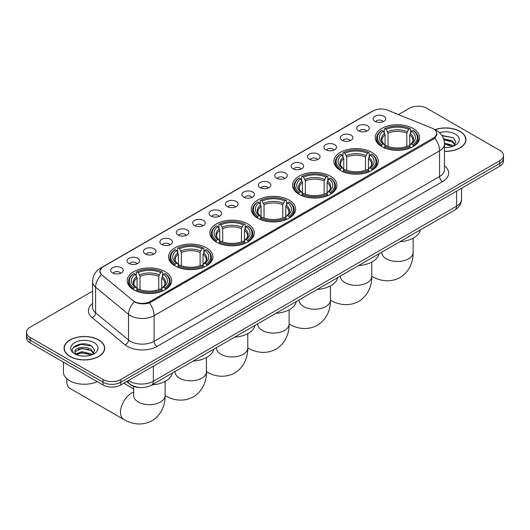 <?xml version="1.0" encoding="UTF-8"?>
<svg xmlns="http://www.w3.org/2000/svg" width="530" height="530" viewBox="0 0 530 530"><rect width="100%" height="100%" fill="white"/><g stroke="black" fill="none" stroke-linecap="round" stroke-linejoin="round"><path stroke-width="0.79" d="M247.768 223.932A22.194 12.813 0 0 0 223.581 221.156A22.194 12.813 0 0 0 209.88 232.995A22.194 12.813 0 0 0 216.379 242.058A22.194 12.813 0 0 0 240.567 244.833A22.194 12.813 0 0 0 254.268 232.995A22.194 12.813 0 0 0 247.768 223.932M371.782 152.335A22.194 12.813 0 0 0 347.594 149.559A22.194 12.813 0 0 0 333.893 161.398A22.194 12.813 0 0 0 340.392 170.455A22.194 12.813 0 0 0 364.58 173.237A22.194 12.813 0 0 0 378.281 161.398A22.194 12.813 0 0 0 371.782 152.335M330.442 176.198A22.194 12.813 0 0 0 306.254 173.423A22.194 12.813 0 0 0 292.553 185.261A22.194 12.813 0 0 0 299.052 194.325A22.194 12.813 0 0 0 323.24 197.1A22.194 12.813 0 0 0 336.941 185.261A22.194 12.813 0 0 0 330.442 176.198M289.102 200.068A22.194 12.813 0 0 0 264.914 197.292A22.194 12.813 0 0 0 251.213 209.131A22.194 12.813 0 0 0 257.712 218.188A22.194 12.813 0 0 0 281.9 220.97A22.194 12.813 0 0 0 295.607 209.131A22.194 12.813 0 0 0 289.102 200.068M206.428 247.802A22.194 12.813 0 0 0 182.24 245.026A22.194 12.813 0 0 0 168.54 256.858A22.194 12.813 0 0 0 175.039 265.921A22.194 12.813 0 0 0 199.227 268.697A22.194 12.813 0 0 0 212.927 256.858A22.194 12.813 0 0 0 206.428 247.802M165.088 271.665A22.194 12.813 0 0 0 140.9 268.889A22.194 12.813 0 0 0 127.2 280.728A22.194 12.813 0 0 0 133.699 289.791A22.194 12.813 0 0 0 157.887 292.567A22.194 12.813 0 0 0 171.594 280.728A22.194 12.813 0 0 0 165.088 271.665M413.115 128.472A22.194 12.813 0 0 0 388.927 125.689A22.194 12.813 0 0 0 375.227 137.528A22.194 12.813 0 0 0 381.726 146.591A22.194 12.813 0 0 0 405.914 149.367A22.194 12.813 0 0 0 419.621 137.528A22.194 12.813 0 0 0 413.115 128.472M358.572 130.831A6.28 3.624 180 0 1 357.326 129.804A6.28 3.624 180 0 1 359.406 125.292A6.28 3.624 180 0 1 367.456 125.703A6.28 3.624 180 0 1 368.701 129.804A6.28 3.624 180 0 1 358.572 130.831M366.694 131.201A3.77 2.173 0 0 0 365.68 130.142A3.77 2.173 0 0 0 361.964 129.592A3.77 2.173 0 0 0 359.34 131.201M342.168 140.298A6.28 3.624 180 0 1 340.923 139.271A6.28 3.624 180 0 1 343.003 134.766A6.28 3.624 180 0 1 351.052 135.17A6.28 3.624 180 0 1 352.298 139.271A6.28 3.624 180 0 1 342.168 140.298M350.284 140.675A3.77 2.173 0 0 0 349.277 139.615A3.77 2.173 0 0 0 345.56 139.065A3.77 2.173 0 0 0 342.93 140.675M325.764 149.771A6.28 3.624 180 0 1 324.519 148.744A6.28 3.624 180 0 1 326.599 144.239A6.28 3.624 180 0 1 334.649 144.644A6.28 3.624 180 0 1 335.894 148.744A6.28 3.624 180 0 1 325.764 149.771M333.88 150.149A3.77 2.173 0 0 0 332.873 149.089A3.77 2.173 0 0 0 329.156 148.532A3.77 2.173 0 0 0 326.526 150.149M309.361 159.245A6.28 3.624 180 0 1 308.109 158.218A6.28 3.624 180 0 1 310.189 153.707A6.28 3.624 180 0 1 318.238 154.111A6.28 3.624 180 0 1 319.491 158.218A6.28 3.624 180 0 1 309.361 159.245M317.477 159.616A3.77 2.173 0 0 0 316.463 158.556A3.77 2.173 0 0 0 312.753 158.006A3.77 2.173 0 0 0 310.123 159.616M292.951 168.712A6.28 3.624 180 0 1 291.705 167.685A6.28 3.624 180 0 1 293.786 163.18A6.28 3.624 180 0 1 301.835 163.584A6.28 3.624 180 0 1 303.081 167.685A6.28 3.624 180 0 1 292.951 168.712M301.073 169.09A3.77 2.173 0 0 0 300.06 168.03A3.77 2.173 0 0 0 296.349 167.48A3.77 2.173 0 0 0 293.719 169.09M276.547 178.186A6.28 3.624 180 0 1 275.302 177.159A6.28 3.624 180 0 1 277.382 172.654A6.28 3.624 180 0 1 285.431 173.058A6.28 3.624 180 0 1 286.677 177.159A6.28 3.624 180 0 1 276.547 178.186M284.67 178.564A3.77 2.173 0 0 0 283.656 177.504A3.77 2.173 0 0 0 279.939 176.947A3.77 2.173 0 0 0 277.316 178.564M260.144 187.653A6.28 3.624 180 0 1 258.898 186.633A6.28 3.624 180 0 1 260.979 182.121A6.28 3.624 180 0 1 269.028 182.525A6.28 3.624 180 0 1 270.273 186.633A6.28 3.624 180 0 1 260.144 187.653M268.26 188.031A3.77 2.173 0 0 0 267.252 186.971A3.77 2.173 0 0 0 263.536 186.421A3.77 2.173 0 0 0 260.906 188.031M243.74 197.127A6.28 3.624 180 0 1 242.495 196.1A6.28 3.624 180 0 1 244.575 191.595A6.28 3.624 180 0 1 252.624 191.999A6.28 3.624 180 0 1 253.87 196.1A6.28 3.624 180 0 1 243.74 197.127M251.856 197.505A3.77 2.173 0 0 0 250.842 196.444A3.77 2.173 0 0 0 247.132 195.895A3.77 2.173 0 0 0 244.502 197.505M227.337 206.601A6.28 3.624 180 0 1 226.085 205.574A6.28 3.624 180 0 1 228.165 201.062A6.28 3.624 180 0 1 236.214 201.473A6.28 3.624 180 0 1 237.466 205.574A6.28 3.624 180 0 1 227.337 206.601M235.452 206.972A3.77 2.173 0 0 0 234.439 205.912A3.77 2.173 0 0 0 230.729 205.362A3.77 2.173 0 0 0 228.099 206.972M210.927 216.068A6.28 3.624 180 0 1 209.681 215.041A6.28 3.624 180 0 1 211.761 210.536A6.28 3.624 180 0 1 219.811 210.94A6.28 3.624 180 0 1 221.056 215.041A6.28 3.624 180 0 1 210.927 216.068M219.049 216.445A3.77 2.173 0 0 0 218.035 215.385A3.77 2.173 0 0 0 214.325 214.835A3.77 2.173 0 0 0 211.695 216.445M194.523 225.541A6.28 3.624 180 0 1 193.278 224.515A6.28 3.624 180 0 1 195.358 220.01A6.28 3.624 180 0 1 203.407 220.414A6.28 3.624 180 0 1 204.653 224.515A6.28 3.624 180 0 1 194.523 225.541M202.645 225.919A3.77 2.173 0 0 0 201.632 224.859A3.77 2.173 0 0 0 197.915 224.303A3.77 2.173 0 0 0 195.292 225.919M178.12 235.015A6.28 3.624 180 0 1 176.874 233.988A6.28 3.624 180 0 1 178.954 229.477A6.28 3.624 180 0 1 187.004 229.881A6.28 3.624 180 0 1 188.249 233.988A6.28 3.624 180 0 1 178.12 235.015M186.235 235.386A3.77 2.173 0 0 0 185.228 234.326A3.77 2.173 0 0 0 181.512 233.776A3.77 2.173 0 0 0 178.882 235.386M161.716 244.482A6.28 3.624 180 0 1 160.471 243.456A6.28 3.624 180 0 1 162.551 238.951A6.28 3.624 180 0 1 170.6 239.355A6.28 3.624 180 0 1 171.846 243.456A6.28 3.624 180 0 1 161.716 244.482M169.832 244.86A3.77 2.173 0 0 0 168.818 243.8A3.77 2.173 0 0 0 165.108 243.25A3.77 2.173 0 0 0 162.478 244.86M145.313 253.956A6.28 3.624 180 0 1 144.061 252.929A6.28 3.624 180 0 1 146.141 248.424A6.28 3.624 180 0 1 154.19 248.828A6.28 3.624 180 0 1 155.442 252.929A6.28 3.624 180 0 1 145.313 253.956M153.428 254.334A3.77 2.173 0 0 0 152.415 253.274A3.77 2.173 0 0 0 148.705 252.717A3.77 2.173 0 0 0 146.075 254.334M128.903 263.423A6.28 3.624 180 0 1 127.657 262.403A6.28 3.624 180 0 1 129.737 257.891A6.28 3.624 180 0 1 137.787 258.296A6.28 3.624 180 0 1 139.032 262.403A6.28 3.624 180 0 1 128.903 263.423M137.025 263.801A3.77 2.173 0 0 0 136.011 262.741A3.77 2.173 0 0 0 132.301 262.191A3.77 2.173 0 0 0 129.671 263.801M112.499 272.897A6.28 3.624 180 0 1 111.254 271.87A6.28 3.624 180 0 1 113.334 267.365A6.28 3.624 180 0 1 121.383 267.769A6.28 3.624 180 0 1 122.629 271.87A6.28 3.624 180 0 1 112.499 272.897M120.621 273.275A3.77 2.173 0 0 0 119.608 272.215A3.77 2.173 0 0 0 115.891 271.665A3.77 2.173 0 0 0 113.268 273.275M374.975 121.357A6.28 3.624 180 0 1 373.729 120.33A6.28 3.624 180 0 1 375.81 115.825A6.28 3.624 180 0 1 383.859 116.229A6.28 3.624 180 0 1 385.105 120.33A6.28 3.624 180 0 1 374.975 121.357M383.097 121.734A3.77 2.173 0 0 0 382.084 120.674A3.77 2.173 0 0 0 378.374 120.124A3.77 2.173 0 0 0 375.743 121.734M431.831 128.061A11.309 6.526 180 0 1 433.341 128.797A11.309 6.526 180 0 1 436.654 133.408A11.309 6.526 180 0 1 433.341 138.025L150.255 301.464A11.309 6.526 180 0 1 132.997 300.596L102.025 275.05A11.309 6.526 180 0 1 99.978 271.307A11.309 6.526 180 0 1 103.29 266.689L373.113 110.909A11.309 6.526 180 0 1 387.596 110.18L431.831 128.061M139.609 387.509A12.561 7.254 180 0 1 130.195 384.435L126.71 381.56M444.465 151.355A20.312 11.726 0 0 0 465.943 139.648A20.312 11.726 0 0 0 459.994 131.361A20.312 11.726 0 0 0 434.971 129.671M98.732 339.929A20.312 11.726 0 0 0 76.598 337.391A20.312 11.726 0 0 0 64.057 348.223A20.312 11.726 0 0 0 70.006 356.518A20.312 11.726 0 0 0 92.141 359.055A20.312 11.726 0 0 0 104.682 348.223A20.312 11.726 0 0 0 98.732 339.929M437.098 133.891L434.885 138.144L433.785 138.946L149.427 302.948C144.697 304.306 140.053 304.134 135.481 302.445L134.262 301.848A14.655 9.805 129.5 0 0 128.538 314.363L95.612 287.214A16.748 9.672 180 0 1 92.584 281.668L92.584 307.314A16.748 9.672 0 0 0 95.612 312.859L128.538 340.008A16.748 9.672 0 0 0 130.413 341.3A16.748 9.672 0 0 0 154.104 341.3L439.562 176.49A16.748 9.672 0 0 0 444.465 169.653L444.465 144.008A16.748 9.672 180 0 1 439.562 150.851A14.655 8.46 -120 0 0 434.885 138.144M92.584 291.169L30.177 327.195A12.561 7.254 0 0 0 26.5 332.323L26.5 337.796A12.561 7.254 0 0 0 30.177 342.923L103.025 384.979L103.025 382.243A12.561 7.254 0 0 0 120.794 382.243L499.823 163.412A12.561 7.254 0 0 0 503.5 158.284A12.561 7.254 0 0 1 499.823 163.412L120.794 382.243A12.561 7.254 0 0 1 103.025 382.243L30.177 340.187L103.025 382.243L103.025 379.507A12.561 7.254 0 0 0 120.794 379.507L499.823 160.676A12.561 7.254 0 0 0 503.5 155.548A12.561 7.254 0 0 0 499.823 150.421L426.975 108.365A12.561 7.254 0 0 0 409.206 108.365L398.461 114.573M26.5 335.059A12.561 7.254 0 0 0 30.177 340.187A12.561 7.254 0 0 1 26.5 335.059M444.465 165.817A20.942 12.091 180 0 1 442.524 181.624L157.066 346.428A20.942 12.091 180 0 1 127.452 346.428A20.942 12.091 180 0 1 125.106 344.811L92.18 317.662A4.187 2.802 -50.5 0 0 95.612 312.859L95.612 287.214A14.655 9.805 129.5 0 1 101.296 274.739L99.686 271.307L101.753 267.782M26.5 332.323A12.561 7.254 0 0 0 30.177 337.451L103.025 379.507M103.025 384.979A12.561 7.254 0 0 0 120.794 384.979L499.823 166.148A12.561 7.254 0 0 0 503.5 161.021L503.5 155.548M444.465 151.236A20.1 11.607 0 0 0 465.731 139.648A20.1 11.607 0 0 0 459.848 131.447A20.1 11.607 0 0 0 435.15 129.751M444.465 147.38L446.518 147.519M444.438 143.04L452.322 145.233L453.428 146.121M444.465 144.127L452.521 146.452M443.531 138.727L452.322 140.887L455.045 144.644M443.875 139.794L452.322 141.974L454.826 144.928M444.465 147.506A13.654 7.884 0 0 0 455.283 145.227A13.654 7.884 0 0 0 455.283 134.077A13.654 7.884 0 0 0 439.456 132.619M453.753 145.989L455.893 141.788L453.19 137.707L441.861 135.441M442.113 135.826L453.004 137.588M443.941 140.039L449.977 140.781M444.465 144.372L449.977 145.121M70.152 356.432A20.1 11.607 0 0 0 92.061 358.942A20.1 11.607 0 0 0 104.47 348.223A20.1 11.607 0 0 0 98.58 340.015A20.1 11.607 0 0 0 76.678 337.504A20.1 11.607 0 0 0 64.269 348.223A20.1 11.607 0 0 0 70.152 356.432M63.428 362.123L63.428 372.159A20.942 12.091 0 0 0 69.562 380.706A20.942 12.091 0 0 0 97.288 381.673M82.097 355.994L85.257 356.087M75.823 353.994L81.918 351.668L91.061 353.808L92.167 354.696M76.386 354.577L81.918 352.755L91.259 355.027M75.922 354.418L74.942 352.119A9.467 5.466 0 0 0 76.466 354.65M93.777 353.218L91.061 349.462C85.383 345.222 73.69 347.839 74.942 352.119L74.902 351.701M74.962 352.258L75.227 351.549L81.918 348.409L91.061 350.549L93.565 353.503M92.492 354.557L94.632 350.356L91.922 346.282C82.349 339.399 65.322 348.468 75.154 354.033L75.644 354.332M94.022 342.652A13.654 7.884 0 0 0 74.717 342.652A13.654 7.884 0 0 0 74.717 353.795A13.654 7.884 0 0 0 94.022 353.795A13.654 7.884 0 0 0 94.022 342.652M73.16 347.654L81.176 344.361L91.743 346.156M78.168 349.25L81.176 348.707L88.715 349.35M78.168 353.596L81.176 353.046L88.715 353.695M381.328 146.353L381.925 144.769A19.935 11.508 0 0 1 381.925 130.294L383.296 131.082A18.007 10.395 0 0 0 383.296 143.974L384.647 144.75L385.085 146.359M385.085 145.704L385.085 134.878L383.296 131.082M384.29 132.798L384.29 128.922L384.886 128.585A19.935 11.508 0 0 1 409.962 128.585L408.59 129.373A18.007 10.395 0 0 0 386.257 129.373L388.046 133.169L388.046 146.406M406.801 146.406L406.801 133.169L408.59 129.373M399.925 241.7A23.035 13.296 0 0 0 420.317 229.927M384.29 147.506A20.769 11.991 0 0 0 410.558 147.506L409.962 146.479A19.935 11.508 0 0 1 384.886 146.479L384.29 147.863M410.558 147.863L410.558 147.506M381.925 130.294L381.328 130.632A20.769 11.991 0 0 0 376.651 138.217A20.769 11.991 0 0 0 381.328 145.796M409.962 128.585L410.558 128.922L410.558 132.798M384.886 146.479L386.257 145.684A18.007 10.395 0 0 0 408.59 145.684L409.962 146.479M383.296 143.974L381.925 144.769M386.257 129.373L384.886 128.585M384.647 133.414A16.105 9.301 0 0 0 384.647 144.75L384.727 144.796C382.435 142.583 381.507 141.079 381.931 140.291A15.496 8.944 0 0 1 385.085 134.878M413.519 145.796A20.769 11.991 0 0 0 418.197 138.217A20.769 11.991 0 0 0 413.519 130.632L412.923 130.294A19.935 11.508 0 0 1 412.923 144.769L413.519 146.353M412.923 144.769L411.552 143.974A18.007 10.395 0 0 0 411.552 131.082L412.923 130.294M411.552 131.082L409.763 134.878L409.763 145.704L410.2 144.75L411.552 143.974M409.763 134.878A15.496 8.944 0 0 1 412.916 140.291C413.34 141.086 412.406 142.59 410.121 144.796L410.2 144.75A16.105 9.301 0 0 0 410.2 133.414M409.763 146.359L409.763 145.704M339.995 170.223L340.585 168.633A19.935 11.508 0 0 1 340.585 154.157L341.956 154.952A18.007 10.395 0 0 0 341.956 167.844L343.314 168.613L343.751 170.229M343.751 169.567L343.751 158.742L341.956 154.952M342.956 156.668L342.956 152.786L343.546 152.448A19.935 11.508 0 0 1 368.622 152.448L367.25 153.243A18.007 10.395 0 0 0 344.917 153.243L346.713 157.032L346.713 170.276M365.462 170.276L365.462 157.032L367.25 153.243M358.585 265.57A23.035 13.296 0 0 0 378.983 253.79M342.956 171.369A20.769 11.991 0 0 0 369.218 171.369L368.622 170.342A19.935 11.508 0 0 1 343.546 170.342L342.956 171.727M369.218 171.727L369.218 171.369M340.585 154.157L339.995 154.502A20.769 11.991 0 0 0 335.311 162.081A20.769 11.991 0 0 0 339.995 169.66M368.622 152.448L369.218 152.786L369.218 156.668M343.546 170.342L344.917 169.554A18.007 10.395 0 0 0 367.25 169.554L368.622 170.342M341.956 167.844L340.585 168.633M344.917 153.243L343.546 152.448M343.314 157.284A16.105 9.301 0 0 0 343.314 168.613L343.387 168.659C341.101 166.447 340.167 164.949 340.591 164.154A15.496 8.944 0 0 1 343.751 158.742M372.179 169.66A20.769 11.991 0 0 0 376.856 162.081A20.769 11.991 0 0 0 372.179 154.502L371.583 154.157A19.935 11.508 0 0 1 371.583 168.633L372.179 170.223M371.583 168.633L370.212 167.844A18.007 10.395 0 0 0 370.212 154.952L371.583 154.157M370.212 154.952L368.423 158.742L368.423 169.567L368.86 168.613L370.212 167.844M368.423 158.742A15.496 8.944 0 0 1 371.583 164.154C372 164.949 371.066 166.453 368.781 168.659L368.86 168.613A16.105 9.301 0 0 0 368.86 157.284M368.423 170.229L368.423 169.567M298.655 194.086L299.251 192.503A19.935 11.508 0 0 1 299.251 178.027L300.623 178.815A18.007 10.395 0 0 0 300.623 191.708L301.974 192.476L302.411 194.093M302.411 193.437L302.411 182.611L300.623 178.815M301.616 180.531L301.616 176.656L302.213 176.318A19.935 11.508 0 0 1 327.282 176.318L325.917 177.106A18.007 10.395 0 0 0 303.584 177.106L305.373 180.902L305.373 194.139M324.121 194.139L324.121 180.902L325.917 177.106M317.251 289.433A23.035 13.296 0 0 0 337.643 277.66M301.616 195.239A20.769 11.991 0 0 0 327.878 195.239L327.282 194.212A19.935 11.508 0 0 1 302.213 194.212L301.616 195.59M327.878 195.59L327.878 195.239M299.251 178.027L298.655 178.365A20.769 11.991 0 0 0 293.978 185.944A20.769 11.991 0 0 0 298.655 193.529M327.282 176.318L327.878 176.656L327.878 180.531M302.213 194.212L303.584 193.417A18.007 10.395 0 0 0 325.917 193.417L327.282 194.212M300.623 191.708L299.251 192.503M303.584 177.106L302.213 176.318M301.974 181.147A16.105 9.301 0 0 0 301.974 192.476L302.047 192.529C299.761 190.316 298.827 188.812 299.251 188.024A15.496 8.944 0 0 1 302.411 182.611M330.839 193.529A20.769 11.991 0 0 0 335.517 185.944A20.769 11.991 0 0 0 330.839 178.365L330.243 178.027A19.935 11.508 0 0 1 330.243 192.503L330.839 194.086M330.243 192.503L328.872 191.708A18.007 10.395 0 0 0 328.872 178.815L330.243 178.027M328.872 178.815L327.083 182.611L327.083 193.437L327.52 192.476L328.872 191.708M327.083 182.611A15.496 8.944 0 0 1 330.243 188.024C330.667 188.819 329.733 190.323 327.447 192.529L327.52 192.476A16.105 9.301 0 0 0 327.52 181.147M327.083 194.093L327.083 193.437M257.315 217.956L257.911 216.366A19.935 11.508 0 0 1 257.911 201.89L259.283 202.685A18.007 10.395 0 0 0 259.283 215.577L260.634 216.346L261.071 217.963M261.071 217.3L261.071 206.475L259.283 202.685M260.276 204.394L260.276 200.519L260.873 200.181A19.935 11.508 0 0 1 285.948 200.181L284.577 200.969A18.007 10.395 0 0 0 262.244 200.969L264.033 204.765L264.033 218.002M282.788 218.002L282.788 204.765L284.577 200.969M275.911 313.303A23.035 13.296 0 0 0 296.303 301.524M260.276 219.102A20.769 11.991 0 0 0 286.544 219.102L285.948 218.075A19.935 11.508 0 0 1 260.873 218.075L260.276 219.46M286.544 219.46L286.544 219.102M257.911 201.89L257.315 202.228A20.769 11.991 0 0 0 252.638 209.814A20.769 11.991 0 0 0 257.315 217.393M285.948 200.181L286.544 200.519L286.544 204.394M260.873 218.075L262.244 217.287A18.007 10.395 0 0 0 284.577 217.287L285.948 218.075M259.283 215.577L257.911 216.366M262.244 200.969L260.873 200.181M260.634 205.017A16.105 9.301 0 0 0 260.634 216.346L260.714 216.392C258.421 214.18 257.494 212.682 257.918 211.887A15.496 8.944 0 0 1 261.071 206.475M289.506 217.393A20.769 11.991 0 0 0 294.183 209.814A20.769 11.991 0 0 0 289.506 202.228L288.91 201.89A19.935 11.508 0 0 1 288.91 216.366L289.506 217.956M288.91 216.366L287.538 215.577A18.007 10.395 0 0 0 287.538 202.685L288.91 201.89M287.538 202.685L285.743 206.475L285.743 217.3L286.187 216.346L287.538 215.577M285.743 206.475A15.496 8.944 0 0 1 288.903 211.887C289.327 212.682 288.393 214.186 286.107 216.392L286.187 216.346A16.105 9.301 0 0 0 286.187 205.017M285.743 217.963L285.743 217.3M215.982 241.819L216.571 240.236A19.935 11.508 0 0 1 216.571 225.76L217.943 226.548A18.007 10.395 0 0 0 217.943 239.441L219.301 240.209L219.738 241.826M219.738 241.17L219.738 230.345L217.943 226.548M218.943 228.264L218.943 224.389L219.533 224.044A19.935 11.508 0 0 1 244.608 224.044L243.237 224.839A18.007 10.395 0 0 0 220.904 224.839L222.699 228.635L222.699 241.872M241.448 241.872L241.448 228.635L243.237 224.839M234.571 337.166A23.035 13.296 0 0 0 254.97 325.394M218.943 242.972A20.769 11.991 0 0 0 245.204 242.972L244.608 241.945A19.935 11.508 0 0 1 219.533 241.945L218.943 243.323M245.204 243.323L245.204 242.972M216.571 225.76L215.982 226.098A20.769 11.991 0 0 0 211.298 233.677A20.769 11.991 0 0 0 215.982 241.263M244.608 224.044L245.204 224.389L245.204 228.264M219.533 241.945L220.904 241.15A18.007 10.395 0 0 0 243.237 241.15L244.608 241.945M217.943 239.441L216.571 240.236M220.904 224.839L219.533 224.044M219.301 228.881A16.105 9.301 0 0 0 219.301 240.209L219.374 240.262C217.088 238.049 216.154 236.546 216.578 235.757A15.496 8.944 0 0 1 219.738 230.345M248.166 241.263A20.769 11.991 0 0 0 252.843 233.677A20.769 11.991 0 0 0 248.166 226.098L247.57 225.76A19.935 11.508 0 0 1 247.57 240.236L248.166 241.819M247.57 240.236L246.198 239.441A18.007 10.395 0 0 0 246.198 226.548L247.57 225.76M246.198 226.548L244.41 230.345L244.41 241.17L244.847 240.209L246.198 239.441M244.41 230.345A15.496 8.944 0 0 1 247.57 235.757C247.987 236.552 247.053 238.056 244.767 240.262L244.847 240.209A16.105 9.301 0 0 0 244.847 228.881M244.41 241.826L244.41 241.17M174.642 265.689L175.238 264.099A19.935 11.508 0 0 1 175.238 249.623L176.609 250.412A18.007 10.395 0 0 0 176.609 263.311L177.961 264.079L178.398 265.696M178.398 265.033L178.398 254.208L176.609 250.412M177.603 252.128L177.603 248.252L178.199 247.914A19.935 11.508 0 0 1 203.268 247.914L201.897 248.702A18.007 10.395 0 0 0 179.571 248.702L181.359 252.499L181.359 265.735M200.108 265.735L200.108 252.499L201.897 248.702M193.231 361.036A23.035 13.296 0 0 0 213.63 349.257M177.603 266.835A20.769 11.991 0 0 0 203.865 266.835L203.268 265.808A19.935 11.508 0 0 1 178.199 265.808L177.603 267.193M203.865 267.193L203.865 266.835M175.238 249.623L174.642 249.961A20.769 11.991 0 0 0 169.964 257.547A20.769 11.991 0 0 0 174.642 265.126M203.268 247.914L203.865 248.252L203.865 252.128M178.199 265.808L179.571 265.02A18.007 10.395 0 0 0 201.897 265.02L203.268 265.808M176.609 263.311L175.238 264.099M179.571 248.702L178.199 247.914M177.961 252.744A16.105 9.301 0 0 0 177.961 264.079L178.034 264.125C175.748 261.913 174.814 260.416 175.238 259.62A15.496 8.944 0 0 1 178.398 254.208M206.826 265.126A20.769 11.991 0 0 0 211.503 257.547A20.769 11.991 0 0 0 206.826 249.961L206.23 249.623A19.935 11.508 0 0 1 206.23 264.099L206.826 265.689M206.23 264.099L204.858 263.311A18.007 10.395 0 0 0 204.858 250.412L206.23 249.623M204.858 250.412L203.069 254.208L203.069 265.033L203.507 264.079L204.858 263.311M203.069 254.208A15.496 8.944 0 0 1 206.23 259.62C206.647 260.416 205.719 261.919 203.434 264.125L203.507 264.079A16.105 9.301 0 0 0 203.507 252.744M203.069 265.696L203.069 265.033M66.985 378.897A15.701 9.07 120 0 0 66.806 381.269A15.701 9.07 120 0 0 70.059 388.464L123.775 419.475A15.701 9.07 -60 0 1 121.37 406.888A15.701 9.07 -60 0 1 131.632 393.048A15.701 9.07 -60 0 1 133.692 392.081M133.302 289.552L133.898 287.962A19.935 11.508 0 0 1 133.898 273.487L135.269 274.282A18.007 10.395 0 0 0 135.269 287.174L136.621 287.942L137.058 289.559M137.058 288.903L137.058 278.071L135.269 274.282M136.263 275.998L136.263 272.122L136.859 271.777A19.935 11.508 0 0 1 161.935 271.777L160.564 272.572A18.007 10.395 0 0 0 138.231 272.572L140.019 276.362L140.019 289.605M158.768 289.605L158.768 276.362L160.564 272.572M151.898 384.899A23.035 13.296 0 0 0 172.29 373.127M136.263 290.705A20.769 11.991 0 0 0 162.531 290.705L161.935 289.678A19.935 11.508 0 0 1 136.859 289.678L136.263 291.056M162.531 291.056L162.531 290.705M133.898 273.487L133.302 273.831A20.769 11.991 0 0 0 128.624 281.41A20.769 11.991 0 0 0 133.302 288.996M161.935 271.777L162.531 272.122L162.531 275.998M136.859 289.678L138.231 288.883A18.007 10.395 0 0 0 160.564 288.883L161.935 289.678M135.269 287.174L133.898 287.962M138.231 272.572L136.859 271.777M136.621 276.614A16.105 9.301 0 0 0 136.621 287.942L136.7 287.995C134.408 285.783 133.48 284.279 133.904 283.49A15.496 8.944 0 0 1 137.058 278.071M165.493 288.996A20.769 11.991 0 0 0 170.17 281.41A20.769 11.991 0 0 0 165.493 273.831L164.896 273.487A19.935 11.508 0 0 1 164.896 287.962L165.493 289.552M164.896 287.962L163.525 287.174A18.007 10.395 0 0 0 163.525 274.282L164.896 273.487M163.525 274.282L161.73 278.071L161.73 288.903L162.167 287.942L163.525 287.174M161.73 278.071A15.496 8.944 0 0 1 164.89 283.49C165.314 284.285 164.38 285.783 162.094 287.995L162.167 287.942A16.105 9.301 0 0 0 162.167 276.614M161.73 289.559L161.73 288.903M150.255 301.464L150.255 302.617M433.341 138.025L433.341 139.198M157.066 346.428A4.187 2.418 60 0 1 154.104 341.3L154.104 315.655A16.748 9.672 180 0 1 130.413 315.655A16.748 9.672 180 0 1 128.538 314.363L128.538 340.008A4.187 2.802 -50.5 0 1 125.106 344.811M434.408 129.433A14.655 6.863 112 0 0 434.209 129.36L436.528 130.459C441.536 133.467 444.186 137.986 444.465 144.008M149.427 302.948A14.655 8.46 60 0 1 154.104 315.655L439.562 150.851L439.562 176.49A4.187 2.418 60 0 0 442.524 181.624M102.045 267.551A14.655 8.46 -120 0 0 100.521 268.12C95.513 271.128 92.863 275.646 92.584 281.668M100.521 268.12L371.881 111.452A14.655 8.46 60 0 1 372.994 110.982M92.18 317.662A20.942 12.091 180 0 1 92.584 303.478M120.794 379.507L120.794 384.979M499.823 160.676L499.823 166.148M30.177 337.451L30.177 342.923M128.552 380.5A16.748 9.672 0 0 0 129.678 381.222A16.748 9.672 0 0 0 153.362 381.222L456.588 206.157A16.748 9.672 0 0 0 461.491 199.32C461.617 203.474 459.404 207.031 454.853 209.986L151.626 385.052A8.374 4.836 60 0 0 153.362 381.222L153.362 366.177M456.588 191.111L456.588 206.157A8.374 4.836 60 0 1 454.853 209.986M127.869 380.891A8.374 5.605 129.5 0 0 129.333 383.614L126.789 381.52M413.128 238.208L413.128 252.419A15.701 9.07 180 0 1 408.531 258.832A15.701 9.07 180 0 1 386.317 258.832A15.701 9.07 180 0 1 381.719 252.419L381.752 253.035M371.802 276.276A15.701 9.07 -60 0 1 371.788 276.269L371.788 276.269C378.526 280.403 389.424 283.311 400.07 277.521C410.406 271.194 413.34 260.303 413.128 252.419M406.801 133.169A15.496 8.944 0 0 0 388.046 133.169M407.239 131.705A16.105 9.301 0 0 0 387.609 131.705M371.788 262.078L371.788 276.282A15.701 9.07 180 0 1 367.191 282.695A15.701 9.07 180 0 1 344.984 282.695A15.701 9.07 180 0 1 340.379 276.282L340.419 276.898M371.788 276.282C372 284.173 369.072 295.058 358.731 301.385C348.084 307.175 337.193 304.266 330.468 300.139L330.448 300.132A15.701 9.07 -60 0 1 330.448 300.132A15.701 9.07 180 0 1 325.851 306.559A15.701 9.07 180 0 1 303.644 306.559A15.701 9.07 180 0 1 299.046 300.152L299.079 300.762M365.462 157.032A15.496 8.944 0 0 0 346.713 157.032M365.899 155.575A16.105 9.301 0 0 0 346.275 155.575M289.128 324.009A15.701 9.07 -60 0 1 289.115 324.002L289.115 324.002C295.853 328.136 306.751 331.038 317.397 325.254C327.732 318.927 330.66 308.036 330.448 300.152L330.448 285.942M324.121 180.902A15.496 8.944 0 0 0 305.373 180.902M324.559 179.438A16.105 9.301 0 0 0 304.935 179.438M289.115 309.811L289.115 324.015A15.701 9.07 180 0 1 284.517 330.428A15.701 9.07 180 0 1 262.304 330.428A15.701 9.07 180 0 1 257.706 324.015L257.739 324.632M289.115 324.015C289.327 331.899 286.392 342.791 276.057 349.118C265.411 354.908 254.513 352 247.788 347.872L247.775 347.865A15.701 9.07 -60 0 1 247.775 347.865A15.701 9.07 180 0 1 243.177 354.292A15.701 9.07 180 0 1 220.97 354.292A15.701 9.07 180 0 1 216.366 347.885L216.406 348.495M282.788 204.765A15.496 8.944 0 0 0 264.033 204.765M283.225 203.301A16.105 9.301 0 0 0 263.596 203.301M206.455 371.742A15.701 9.07 -60 0 1 206.435 371.729L206.455 371.742C213.179 375.869 224.071 378.771 234.717 372.988C245.059 366.661 247.987 355.769 247.775 347.885L247.775 333.675M241.448 228.635A15.496 8.944 0 0 0 222.699 228.635M241.885 227.171A16.105 9.301 0 0 0 222.262 227.171M206.435 357.545L206.435 371.749A15.701 9.07 180 0 1 201.837 378.162A15.701 9.07 180 0 1 179.63 378.162A15.701 9.07 180 0 1 175.032 371.749L175.066 372.365M206.435 371.749C206.647 379.632 203.719 390.524 193.384 396.851C182.737 402.641 171.839 399.733 165.115 395.605A15.701 9.07 -60 0 1 165.102 395.599A15.701 9.07 180 0 1 160.497 402.025A15.701 9.07 180 0 1 138.29 402.025A15.701 9.07 180 0 1 133.692 395.612L133.726 396.228M200.108 252.499A15.496 8.944 0 0 0 181.359 252.499M200.545 251.035A16.105 9.301 0 0 0 180.922 251.035M158.768 276.362A15.496 8.944 0 0 0 140.019 276.362M159.212 274.904A16.105 9.301 0 0 0 139.582 274.904M99.978 271.307L99.978 272.771M436.654 133.408L436.654 135.812M371.881 111.452L374.571 110.2M151.626 385.052C144.889 388.437 138.151 388.437 131.407 385.052L129.333 383.614M461.491 199.32L461.491 188.276M465.731 141.331L465.731 139.648M104.47 349.906L104.47 348.223M64.269 349.906L64.269 348.223M376.651 142.047L376.651 138.217M418.197 142.047L418.197 138.217M335.311 165.91L335.311 162.081M376.856 165.91L376.856 162.081M293.978 189.78L293.978 185.944M335.517 189.78L335.517 185.944M252.638 213.643L252.638 209.814M294.183 213.643L294.183 209.814M211.298 237.513L211.298 233.677M252.843 237.513L252.843 233.677M165.115 395.605L165.102 395.599C165.314 403.502 162.379 414.387 152.044 420.721C141.397 426.504 130.499 423.602 123.775 419.475M169.964 261.376L169.964 257.547M211.503 261.376L211.503 257.547M66.806 378.745L66.806 381.269M165.102 381.408L165.102 395.612M128.624 285.246L128.624 281.41M170.17 285.246L170.17 281.41M133.692 388.934L123.821 383.23M133.692 386.377L133.692 395.612"/></g></svg>
